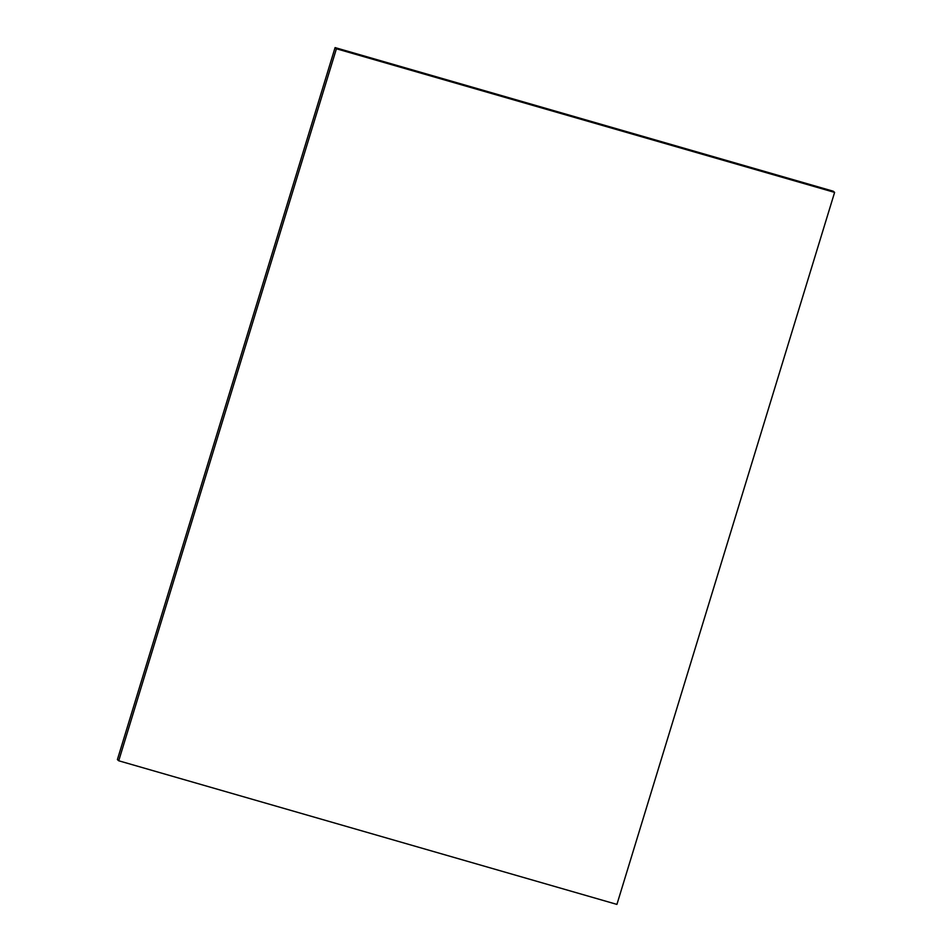<?xml version="1.0" encoding="UTF-8"?>
<svg xmlns="http://www.w3.org/2000/svg" width="952" height="952" viewBox="0 0 952 952"><rect width="100%" height="100%" fill="white"/><g stroke="black" fill="none" stroke-linecap="round" stroke-linejoin="round"><path stroke-width="1.43" d="M335.08 47.6L833.274 191.221L834.606 192.399L616.92 904.4L118.726 760.779L117.394 759.601L335.08 47.6L336.413 48.778L834.606 192.399M118.726 760.779L336.413 48.778"/></g></svg>
